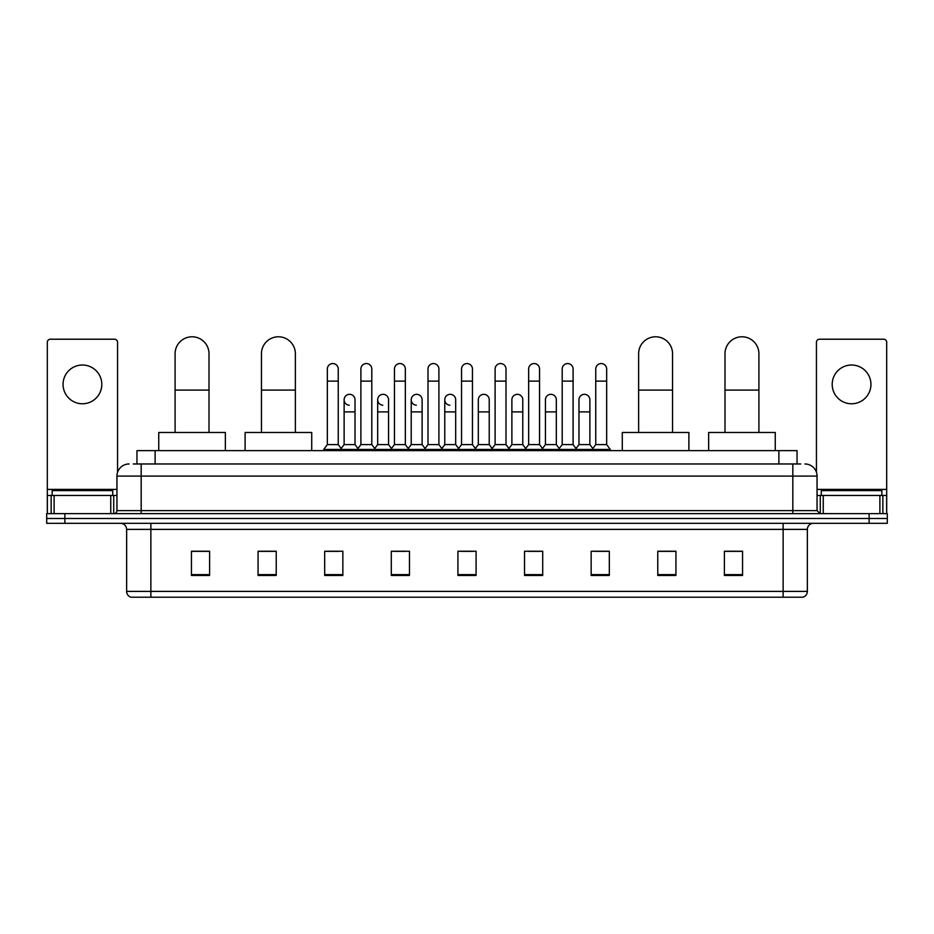 <?xml version="1.0" encoding="UTF-8"?>
<svg xmlns="http://www.w3.org/2000/svg" width="934" height="934" viewBox="0 0 934 934"><rect width="100%" height="100%" fill="white"/><g stroke="black" fill="none" stroke-linecap="round" stroke-linejoin="round"><path stroke-width="1.4" d="M136.948 463.976L136.948 450.643L797.052 450.643L797.052 463.976M133.585 463.976L800.695 463.976M133.305 463.976L141.174 463.976L141.174 476.083L116.948 476.083L116.948 510.606A3.024 3.024 0 0 1 113.925 513.63M129.067 463.976A12.107 12.107 0 0 0 116.948 476.083M804.933 463.976A12.107 12.107 0 0 1 817.052 476.083L817.052 510.606L820.075 513.63M64.866 513.63L46.7 513.63L46.7 518.475L64.866 518.475L46.7 518.475L46.7 523.32L64.866 523.32L64.866 518.475L869.134 518.475L64.866 518.475L64.866 513.63L869.134 513.63L869.134 518.475L887.3 518.475L869.134 518.475L869.134 523.32L64.866 523.32M869.134 523.32L887.3 523.32L887.3 513.63L869.134 513.63M807.361 591.397C807.186 594.293 805.738 596.231 802.995 597.211L783.136 597.211L783.136 591.397L807.361 591.397L807.361 529.38A6.059 6.059 0 0 1 813.409 523.32M783.136 597.211L131.005 597.211A6.059 6.059 0 0 1 126.639 591.397L126.639 529.38C126.288 525.702 124.269 523.682 120.591 523.32M742.553 575.461L742.553 551.247L724.387 551.247L724.387 575.461L742.553 575.461M675.936 575.461L675.936 551.247L657.769 551.247L657.769 575.461L675.936 575.461M609.318 575.461L609.318 551.247L591.152 551.247L591.152 575.461L609.318 575.461M542.701 575.461L542.701 551.247L524.534 551.247L524.534 575.461L542.701 575.461M209.613 575.461L209.613 551.247L191.447 551.247L191.447 575.461L209.613 575.461M276.231 575.461L276.231 551.247L258.064 551.247L258.064 575.461L276.231 575.461M342.848 575.461L342.848 551.247L324.682 551.247L324.682 575.461L342.848 575.461M409.466 575.461L409.466 551.247L391.299 551.247L391.299 575.461L409.466 575.461M476.083 575.461L476.083 551.247L457.917 551.247L457.917 575.461L476.083 575.461M595.145 551.364L607.263 551.364M393.844 551.364L405.951 551.364M326.737 551.364L338.855 551.364M528.049 551.364L540.156 551.364M460.941 551.364L473.059 551.364M276.231 551.364L258.064 551.364M209.613 551.364L191.447 551.364M675.936 551.364L657.769 551.364M742.553 551.364L724.387 551.364M112.71 495.464L112.71 490.619L52.152 490.619L52.152 495.464M82.437 365.019A19.381 19.381 0 0 0 63.057 384.388A19.381 19.381 0 0 0 82.437 403.768A19.381 19.381 0 0 0 101.806 384.388A19.381 19.381 0 0 0 82.437 365.019M110.749 513.63L110.749 495.464L54.114 495.464L54.114 513.63M117.556 472.3L117.556 342.241A3.024 3.024 0 0 0 114.532 339.217L50.331 339.217A3.024 3.024 0 0 0 47.307 342.241L47.307 495.464L54.114 495.464M110.749 495.464L116.948 495.464M47.307 513.63L47.307 495.464M175.09 432.477L175.09 353.752A16.952 16.952 0 0 1 192.054 336.789A16.952 16.952 0 0 1 209.006 353.752A16.952 16.952 0 0 0 192.054 336.789M209.006 432.477L209.006 353.752M225.363 450.643L225.363 432.477L158.745 432.477L158.745 450.643M261.45 432.477L261.45 353.752A16.952 16.952 0 0 1 278.414 336.789A16.952 16.952 0 0 1 295.366 353.752A16.952 16.952 0 0 0 278.414 336.789M295.366 432.477L295.366 353.752M311.722 450.643L311.722 432.477L245.105 432.477L245.105 450.643M638.634 432.477L638.634 353.752A16.952 16.952 0 0 1 655.586 336.789A16.952 16.952 0 0 1 672.55 353.752A16.952 16.952 0 0 0 655.586 336.789M672.55 432.477L672.55 353.752M688.895 450.643L688.895 432.477L622.278 432.477L622.278 450.643M724.994 432.477L724.994 353.752A16.952 16.952 0 0 1 741.946 336.789A16.952 16.952 0 0 1 758.91 353.752A16.952 16.952 0 0 0 741.946 336.789M758.91 432.477L758.91 353.752M775.255 450.643L775.255 432.477L708.637 432.477L708.637 450.643M327.344 381.119L338.248 381.119L338.248 444.596L327.344 444.596L327.344 369.012A5.452 5.452 0 0 1 333.134 363.571A5.452 5.452 0 0 1 338.248 369.012A5.452 5.452 0 0 0 333.134 363.571M327.344 444.596L323.713 449.441L323.713 450.643M338.248 444.596L341.879 449.441L323.713 449.441M360.898 444.596L360.898 381.119L371.802 381.119L371.802 444.596L360.898 444.596L357.267 449.441L341.879 449.441L341.879 450.643M360.898 381.119L360.898 369.012A5.452 5.452 0 0 1 366.688 363.571A5.452 5.452 0 0 1 371.802 369.012A5.452 5.452 0 0 0 366.688 363.571M371.802 444.596L375.433 449.441L357.267 449.441L357.267 450.643M394.452 444.596L394.452 381.119L405.344 381.119L405.344 444.596L394.452 444.596L390.809 449.441L375.433 449.441L375.433 450.643M394.452 381.119L394.452 369.012A5.452 5.452 0 0 1 400.242 363.571A5.452 5.452 0 0 1 405.344 369.012A5.452 5.452 0 0 0 400.242 363.571M405.344 444.596L408.987 449.441L390.809 449.441L390.809 450.643M427.994 444.596L427.994 381.119L438.898 381.119L438.898 444.596L427.994 444.596L424.363 449.441L408.987 449.441L408.987 450.643M427.994 381.119L427.994 369.012A5.452 5.452 0 0 1 433.796 363.571A5.452 5.452 0 0 1 438.898 369.012A5.452 5.452 0 0 0 433.796 363.571M438.898 444.596L442.529 449.441L424.363 449.441L424.363 450.643M461.548 444.596L461.548 381.119L472.452 381.119L472.452 444.596L461.548 444.596L457.917 449.441L442.529 449.441L442.529 450.643M461.548 381.119L461.548 369.012A5.452 5.452 0 0 1 467.339 363.571A5.452 5.452 0 0 1 472.452 369.012A5.452 5.452 0 0 0 467.339 363.571M472.452 444.596L476.083 449.441L457.917 449.441L457.917 450.643M495.102 444.596L495.102 381.119L506.006 381.119L506.006 444.596L495.102 444.596L491.471 449.441L476.083 449.441L476.083 450.643M495.102 381.119L495.102 369.012A5.452 5.452 0 0 1 500.893 363.571A5.452 5.452 0 0 1 506.006 369.012A5.452 5.452 0 0 0 500.893 363.571M506.006 444.596L509.637 449.441L491.471 449.441L491.471 450.643M528.656 444.596L528.656 381.119L539.548 381.119L539.548 444.596L528.656 444.596L525.013 449.441L509.637 449.441L509.637 450.643M528.656 381.119L528.656 369.012A5.452 5.452 0 0 1 534.446 363.571A5.452 5.452 0 0 1 539.548 369.012A5.452 5.452 0 0 0 534.446 363.571M539.548 444.596L543.191 449.441L525.013 449.441L525.013 450.643M562.198 444.596L562.198 381.119L573.102 381.119L573.102 444.596L562.198 444.596L558.567 449.441L543.191 449.441L543.191 450.643M562.198 381.119L562.198 369.012A5.452 5.452 0 0 1 568 363.571A5.452 5.452 0 0 1 573.102 369.012A5.452 5.452 0 0 0 568 363.571M573.102 444.596L576.733 449.441L558.567 449.441L558.567 450.643M595.752 444.596L595.752 381.119L606.656 381.119L606.656 444.596L595.752 444.596L592.121 449.441L576.733 449.441L576.733 450.643M595.752 381.119L595.752 369.012A5.452 5.452 0 0 1 601.543 363.571A5.452 5.452 0 0 1 606.656 369.012A5.452 5.452 0 0 0 601.543 363.571M606.656 444.596L610.287 449.441L592.121 449.441L592.121 450.643M610.287 449.441L610.287 450.643M349.223 405.216A5.452 5.452 0 0 1 344.121 399.775A5.452 5.452 0 0 1 349.911 394.335A5.452 5.452 0 0 1 355.025 399.775L355.025 411.894L344.121 411.894L344.121 399.775M355.025 411.894L355.025 444.596L344.121 444.596L344.121 411.894M344.121 444.596L341.179 448.507M355.025 444.596L357.956 448.507M382.777 405.216A5.452 5.452 0 0 1 377.675 399.775A5.452 5.452 0 0 1 383.465 394.335A5.452 5.452 0 0 1 388.567 399.775L388.567 411.894L377.675 411.894L377.675 399.775M388.567 411.894L388.567 444.596L377.675 444.596L377.675 411.894M377.675 444.596L374.732 448.507M388.567 444.596L391.509 448.507M416.331 405.216A5.452 5.452 0 0 1 411.217 399.775A5.452 5.452 0 0 1 417.019 394.335A5.452 5.452 0 0 1 422.121 399.775L422.121 411.894L411.217 411.894L411.217 399.775M422.121 411.894L422.121 444.596L411.217 444.596L411.217 411.894M411.217 444.596L408.286 448.507M422.121 444.596L425.063 448.507M449.884 405.216A5.452 5.452 0 0 1 444.771 399.775A5.452 5.452 0 0 1 450.562 394.335A5.452 5.452 0 0 1 455.675 399.775L455.675 411.894L444.771 411.894L444.771 399.775M455.675 411.894L455.675 444.596L444.771 444.596L444.771 411.894M444.771 444.596L441.84 448.507M455.675 444.596L458.617 448.507M478.325 399.775A5.452 5.452 0 0 1 484.116 394.335A5.452 5.452 0 0 1 489.229 399.775L489.229 411.894L478.325 411.894L478.325 399.775M489.229 411.894L489.229 444.596L478.325 444.596L478.325 411.894M478.325 444.596L475.383 448.507M489.229 444.596L492.16 448.507M511.879 399.775A5.452 5.452 0 0 1 517.669 394.335A5.452 5.452 0 0 1 522.783 399.775L522.783 411.894L511.879 411.894L511.879 399.775M522.783 411.894L522.783 444.596L511.879 444.596L511.879 411.894M511.879 444.596L508.937 448.507M522.783 444.596L525.714 448.507M545.433 399.775A5.452 5.452 0 0 1 551.223 394.335A5.452 5.452 0 0 1 556.325 399.775L556.325 411.894L545.433 411.894L545.433 399.775M556.325 411.894L556.325 444.596L545.433 444.596L545.433 411.894M545.433 444.596L542.491 448.507M556.325 444.596L559.268 448.507M578.975 399.775A5.452 5.452 0 0 1 584.777 394.335A5.452 5.452 0 0 1 589.879 399.775L589.879 411.894L578.975 411.894L578.975 399.775M589.879 411.894L589.879 444.596L578.975 444.596L578.975 411.894M578.975 444.596L576.044 448.507M589.879 444.596L592.821 448.507M851.563 365.019A19.381 19.381 0 0 0 832.194 384.388A19.381 19.381 0 0 0 851.563 403.768A19.381 19.381 0 0 0 870.943 384.388A19.381 19.381 0 0 0 851.563 365.019M879.886 513.63L879.886 495.464L823.251 495.464L823.251 513.63M879.886 495.464L886.693 495.464L886.693 342.241A3.024 3.024 0 0 0 883.669 339.217L819.468 339.217A3.024 3.024 0 0 0 816.444 342.241L816.444 472.3M817.052 495.464L823.251 495.464M886.693 495.464L886.693 513.63M881.848 495.464L881.848 490.619L821.29 490.619L821.29 495.464M155.114 463.976L155.114 450.643M778.886 463.976L778.886 450.643M141.174 513.63L141.174 510.606L817.052 510.606M116.948 510.606L141.174 510.606L141.174 476.083L792.826 476.083L792.826 513.63M817.052 476.083L792.826 476.083L792.826 463.976M783.136 523.32L783.136 529.38L126.639 529.38M807.361 529.38L783.136 529.38L783.136 591.397L150.864 591.397L150.864 597.211M126.639 591.397L150.864 591.397L150.864 523.32M476.083 574.62L457.917 574.62M409.466 574.62L391.299 574.62M342.848 574.62L324.682 574.62M276.231 574.62L258.064 574.62M209.613 574.62L191.447 574.62M542.701 574.62L524.534 574.62M609.318 574.62L591.152 574.62M675.936 574.62L657.769 574.62M742.553 574.62L724.387 574.62M116.948 489.404L47.307 489.404M113.726 495.464L113.726 513.63M47.354 495.464L47.354 513.63M51.136 513.63L51.136 495.464M175.09 390.085L209.006 390.085M261.45 390.085L295.366 390.085M638.634 390.085L672.55 390.085M724.994 390.085L758.91 390.085M886.693 489.404L817.052 489.404M886.646 513.63L886.646 495.464M882.864 495.464L882.864 513.63M820.274 513.63L820.274 495.464M338.248 381.119L338.248 369.012M371.802 381.119L371.802 369.012M405.344 381.119L405.344 369.012M438.898 381.119L438.898 369.012M472.452 381.119L472.452 369.012M506.006 381.119L506.006 369.012M539.548 381.119L539.548 369.012M573.102 381.119L573.102 369.012M606.656 381.119L606.656 369.012"/></g></svg>
